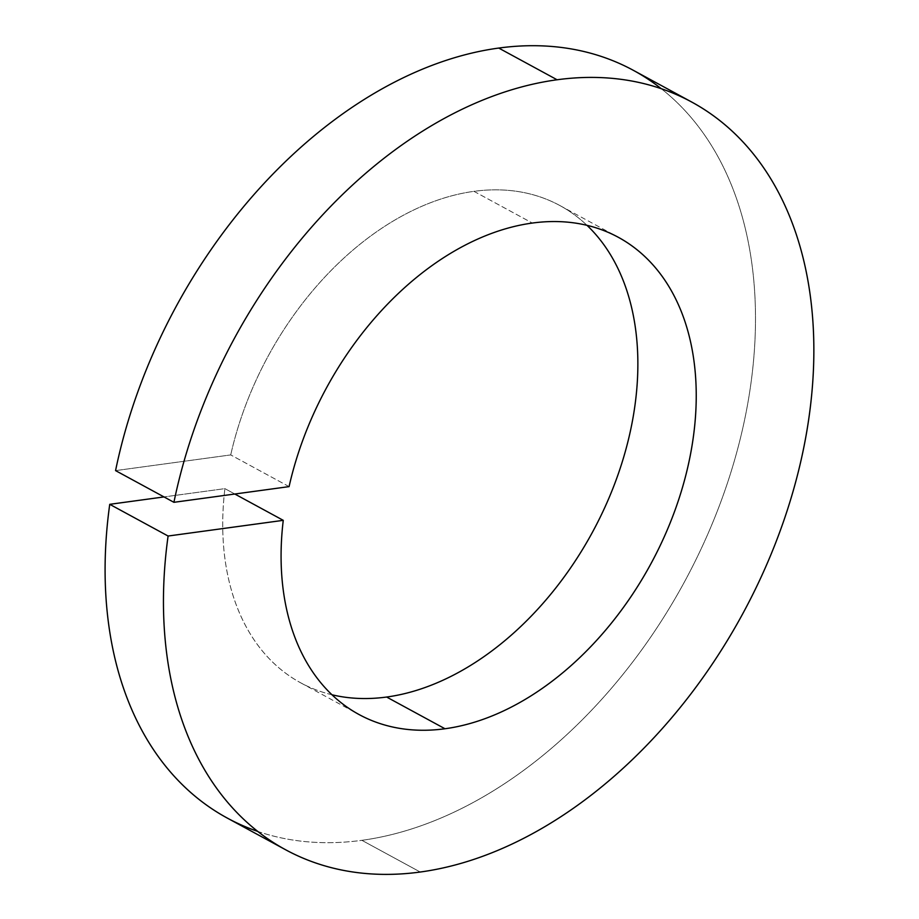 <?xml version="1.0" encoding="UTF-8"?>
<svg xmlns="http://www.w3.org/2000/svg" width="919" height="919" viewBox="0 0 919 919"><rect width="100%" height="100%" fill="white"/><g stroke="black" fill="none" stroke-linecap="round" stroke-linejoin="round"><path stroke-width="0.69" stroke-dasharray="4.59 3.45" d="M331.966 694.764A271.565 184.512 -61.5 0 1 300.662 682.817A271.565 184.512 -61.5 0 1 224.902 488.632L234.816 494.02L224.902 488.632L164.007 496.926L224.902 488.632A271.565 184.512 118.5 0 0 331.966 694.764M473.974 191.347L532.342 223.053L473.974 191.347A271.565 184.512 118.5 0 0 230.726 454.916A271.565 184.512 -61.5 0 1 473.974 191.347A271.565 184.512 -61.5 0 1 559.935 205.569A271.565 184.512 -61.5 0 1 587 225.327A271.565 184.512 118.5 0 0 473.974 191.347M289.083 486.622L230.726 454.916L289.083 486.622M227.2 818.036A425.451 289.06 118.5 0 0 361.879 840.322L420.236 872.028L361.879 840.322A425.451 289.06 118.5 0 0 724.092 492.825A425.451 289.06 118.5 0 0 633.398 70.349M115.564 470.608L230.726 454.916L115.564 470.608M661.232 88.683A425.451 289.06 -61.5 0 1 715.579 515.502A425.451 289.06 -61.5 0 1 361.879 840.322A425.451 289.06 -61.5 0 1 257.734 831.408M300.662 682.817L359.03 714.522M559.935 205.569L618.303 237.274"/><path stroke-width="1.38" d="M691.754 102.055L633.398 70.349A425.451 289.06 118.5 0 0 498.73 48.064A425.451 289.06 118.5 0 0 115.564 470.608L173.921 502.314L289.083 486.622A271.565 184.512 -61.5 0 1 532.342 223.053A271.565 184.512 -61.5 0 1 691.605 448.254A271.565 184.512 -61.5 0 1 444.991 728.756L386.623 697.039A271.565 184.512 -61.5 0 1 331.966 694.764A271.565 184.512 118.5 0 0 386.623 697.039A271.565 184.512 118.5 0 0 609.01 497.926A271.565 184.512 118.5 0 0 587 225.327A271.565 184.512 -61.5 0 1 609.01 497.926A271.565 184.512 -61.5 0 1 386.623 697.039L444.991 728.756A271.565 184.512 -61.5 0 1 283.259 520.338A271.565 184.512 118.5 0 0 359.03 714.522A271.565 184.512 118.5 0 0 444.991 728.756A271.565 184.512 118.5 0 0 676.189 506.943A271.565 184.512 118.5 0 0 618.303 237.274A271.565 184.512 118.5 0 0 532.342 223.053A271.565 184.512 118.5 0 0 289.083 486.622L173.921 502.314L115.564 470.608A425.451 289.06 -61.5 0 1 498.73 48.064L557.086 79.769A425.451 289.06 -61.5 0 1 691.754 102.055A425.451 289.06 -61.5 0 1 782.448 524.531A425.451 289.06 -61.5 0 1 420.236 872.028A425.451 289.06 -61.5 0 1 285.568 849.742A425.451 289.06 -61.5 0 1 168.097 536.03L109.74 504.324A425.451 289.06 118.5 0 0 227.2 818.036L285.568 849.742M234.816 494.02L283.259 520.338L234.816 494.02M257.734 831.408A425.451 289.06 -61.5 0 1 109.74 504.324L164.007 496.926L109.74 504.324L168.097 536.03L283.259 520.338L168.097 536.03A425.451 289.06 118.5 0 0 420.236 872.028A425.451 289.06 118.5 0 0 806.595 432.585A425.451 289.06 118.5 0 0 557.086 79.769L498.73 48.064A425.451 289.06 -61.5 0 1 661.232 88.683M173.921 502.314A425.451 289.06 -61.5 0 1 557.086 79.769A425.451 289.06 118.5 0 0 173.921 502.314"/></g></svg>
